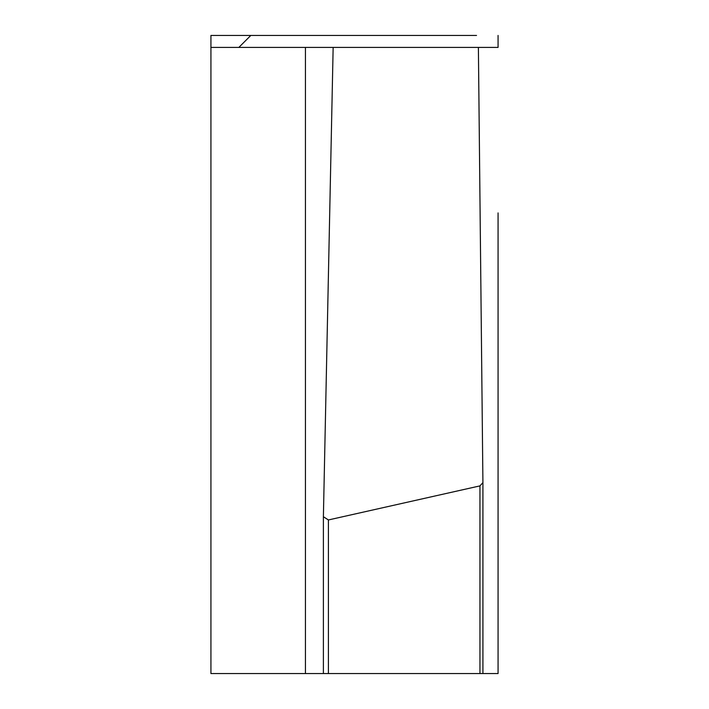 <?xml version="1.0" encoding="UTF-8"?>
<svg xmlns="http://www.w3.org/2000/svg" width="709" height="709" viewBox="0 0 709 709"><rect width="100%" height="100%" fill="white"/><g stroke="black" fill="none" stroke-linecap="round" stroke-linejoin="round"><path stroke-width="1.06" d="M498.072 354.5L498.072 496.078L498.072 354.5M210.928 47.414L210.928 673.55L323.393 673.55L305.437 673.55L305.437 47.414L210.928 47.414L210.928 35.45L250.809 35.45L238.844 47.414L250.809 35.45L476.519 35.45M323.393 516.781L323.393 673.55L498.072 673.55L498.072 496.078M498.072 212.922L498.072 673.55L482.918 673.55L482.918 482.678M305.437 35.45L336.731 35.45M479.958 485.887L479.958 673.55L482.918 673.55L482.918 482.625L479.958 485.887L328.409 519.954L323.393 516.728L333.15 47.414L305.437 47.414M498.072 35.45L498.072 47.414L478.389 47.414L482.918 482.625M478.389 47.414L333.15 47.414M328.409 673.55L328.409 519.954M323.393 673.55L323.393 516.728"/></g></svg>
